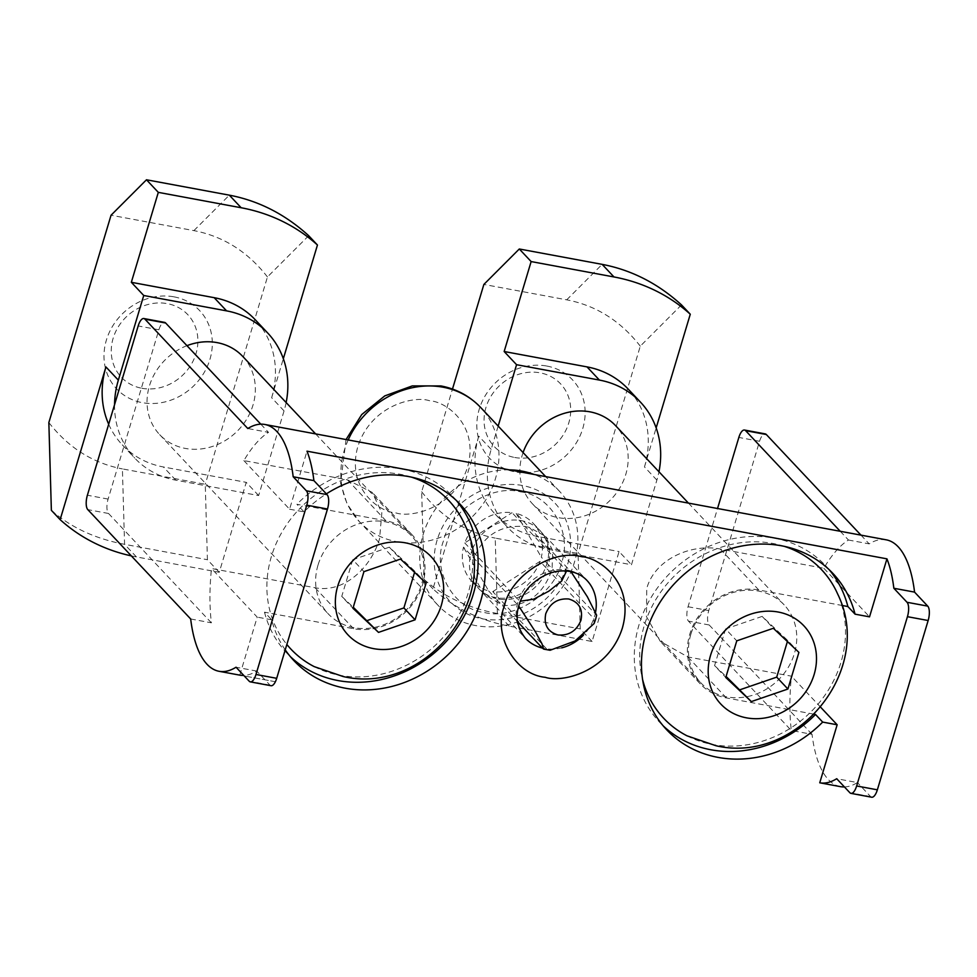 <?xml version="1.0" encoding="UTF-8"?>
<svg xmlns="http://www.w3.org/2000/svg" width="977" height="977" viewBox="0 0 977 977"><rect width="100%" height="100%" fill="white"/><g stroke="black" fill="none" stroke-linecap="round" stroke-linejoin="round"><path stroke-width="0.73" stroke-dasharray="4.88 3.66" d="M484.006 594.224L525.443 638.286A42.219 37.517 -43.2 0 1 517.297 604.372A42.219 37.517 -43.2 0 1 517.883 602.247A42.219 37.517 -43.2 0 1 518.567 600.147L471.94 550.564A42.219 37.517 -43.2 0 1 519.227 520.314A42.219 37.517 136.8 0 1 521.315 520.631A42.219 37.517 136.8 0 1 523.367 521.083A42.219 37.517 -43.2 0 1 540.318 530.865A42.219 37.517 -43.2 0 1 548.463 564.767L541.295 557.146A42.219 37.517 136.8 0 0 533.149 523.232A42.219 37.517 136.8 0 0 516.198 513.45L569.994 570.653A42.219 37.517 136.8 0 0 567.942 570.214A42.219 37.517 136.8 0 0 565.854 569.884L525.101 526.554C502.202 524.698 485.691 533.979 475.53 554.386L474.26 558.624L474.688 577.712L484.006 594.224L501.653 604.739L505.793 605.508C527.128 605.716 542.125 594.822 550.784 572.827L552.054 568.59L552.762 550.686L545.508 536.373L529.241 527.324L525.101 526.554L512.046 512.681A42.219 37.517 136.8 0 0 464.771 542.943L512.046 512.681M561.738 647.849A42.219 37.517 -43.2 0 1 546.546 648.838A42.219 37.517 -43.2 0 1 544.458 648.508A42.219 37.517 -43.2 0 1 542.394 648.069M595.591 612.017A42.219 37.517 -43.2 0 1 595.091 614.35A42.219 37.517 -43.2 0 1 594.517 616.475A42.219 37.517 -43.2 0 1 593.821 618.575A42.219 37.517 -43.2 0 1 583.416 635.197M594.101 623.534L593.821 618.575L547.193 569.005A42.219 37.517 -43.2 0 1 499.906 599.267L546.546 648.838L550.075 650.267M411.39 477.118A108.398 96.308 136.8 0 0 399.947 474.236A108.398 96.308 136.8 0 0 302.968 505.39L385.976 520.79A58.193 51.708 -43.2 0 1 412.172 534.883A58.193 51.708 -43.2 0 1 422.601 584.564A58.193 51.708 -43.2 0 1 353.601 628.724L270.592 613.312A108.398 96.308 136.8 0 0 286.847 644.478M314.203 666.619A108.398 96.308 136.8 0 0 339.63 675.278A108.398 96.308 136.8 0 0 445.915 634.146A108.398 96.308 136.8 0 0 464.881 524.893M285.235 649.876A114.101 101.388 -43.2 0 1 271.691 619.809L264.511 612.188L270.592 613.312A108.398 96.308 -43.2 0 1 302.968 505.39L296.898 504.254L304.067 511.887A114.101 101.388 -43.2 0 1 326.355 493.861M784.213 546.326A108.398 96.308 136.8 0 0 772.77 543.444A108.398 96.308 136.8 0 0 672.054 578.347A108.398 96.308 136.8 0 0 642.597 679.528M687.026 735.828A108.398 96.308 136.8 0 0 712.453 744.486A108.398 96.308 136.8 0 0 809.42 713.332L726.424 697.932A58.193 51.708 -43.2 0 1 700.228 683.839A58.193 51.708 -43.2 0 1 696.589 619.21A58.193 51.708 -43.2 0 1 758.799 589.998L841.93 605.435M840.244 531.28L848.463 540.025A125.508 48.264 -79.5 0 0 823.819 568.248L720.257 549.025C691.728 543.383 655.066 558.759 646.75 588.398L646.456 616.597L660.281 641.364L687.869 656.947L791.431 676.169A125.508 48.264 -79.5 0 0 791.333 730.491L688.467 621.128A11.406 4.384 100.5 0 1 688.052 606.741L717.533 508.504M190.674 618.978L211.386 622.825A125.508 48.264 100.5 0 1 211.484 568.516L315.046 587.739C343.635 593.442 370.906 568.077 379.565 538.803L381.836 512.705L372.225 492.42L347.433 479.817L243.871 460.594A125.508 48.264 100.5 0 1 268.516 432.371L247.804 428.524M886.2 539.817A125.508 48.264 -79.5 0 0 869.176 543.871L848.463 540.025M517.651 621.763L495.766 598.498A42.219 37.517 136.8 0 0 497.818 598.938A42.219 37.517 136.8 0 0 499.906 599.267L492.738 591.635A42.219 37.517 136.8 0 0 540.025 561.372L547.193 569.005A42.219 37.517 136.8 0 0 547.889 566.904A42.219 37.517 136.8 0 0 548.463 564.767L596.642 615.229M264.511 612.188A114.101 101.388 136.8 0 0 286.676 652.929A114.101 101.388 136.8 0 0 290.377 656.642M186.961 345.663A57.057 50.694 136.8 0 0 149.42 385.915A57.057 50.694 136.8 0 0 159.642 434.606A57.057 50.694 136.8 0 0 211.924 446.611A57.057 50.694 136.8 0 0 252.982 405.137A57.057 50.694 136.8 0 0 242.76 356.434M318.001 565.146A57.057 50.694 136.8 0 0 328.235 613.849A57.057 50.694 136.8 0 0 380.517 625.854A57.057 50.694 136.8 0 0 421.563 584.368A57.057 50.694 136.8 0 0 411.341 535.665A57.057 50.694 136.8 0 0 359.06 523.672A57.057 50.694 136.8 0 0 318.001 565.146M523.074 452.571A57.057 50.694 136.8 0 0 522.243 455.111A57.057 50.694 136.8 0 0 532.465 503.814A57.057 50.694 136.8 0 0 584.747 515.819A57.057 50.694 136.8 0 0 625.805 474.346A57.057 50.694 136.8 0 0 615.583 425.642M690.824 634.354A57.057 50.694 136.8 0 0 701.059 683.057A57.057 50.694 136.8 0 0 753.34 695.05A57.057 50.694 136.8 0 0 794.386 653.576A57.057 50.694 136.8 0 0 784.165 604.873A57.057 50.694 136.8 0 0 731.883 592.88A57.057 50.694 136.8 0 0 690.824 634.354M437.146 540.049A71.883 63.871 136.8 0 0 482.394 618.82A71.883 63.871 136.8 0 0 567.637 564.266A71.883 63.871 136.8 0 0 522.39 485.496A71.883 63.871 136.8 0 0 437.146 540.049M509.286 469.852A83.289 74.008 136.8 0 0 423.212 534.309A83.289 74.008 136.8 0 0 438.136 605.41A83.289 74.008 136.8 0 0 514.464 622.935A83.289 74.008 136.8 0 0 574.403 562.373A83.289 74.008 136.8 0 0 559.479 491.272A83.289 74.008 136.8 0 0 534.04 474.443M141.873 388.272A45.638 40.558 136.8 0 0 195.998 353.637A45.638 40.558 136.8 0 0 167.262 303.627A45.638 40.558 136.8 0 0 113.149 338.25A45.638 40.558 136.8 0 0 141.873 388.272M174.028 296.849A57.057 50.694 -43.2 0 1 209.933 359.365A57.057 50.694 -43.2 0 1 142.288 402.658A57.057 50.694 -43.2 0 1 106.371 340.143A57.057 50.694 -43.2 0 1 174.028 296.849M514.696 457.48A45.638 40.558 136.8 0 0 568.809 422.846A45.638 40.558 136.8 0 0 540.086 372.835A45.638 40.558 136.8 0 0 485.96 407.458A45.638 40.558 136.8 0 0 514.696 457.48M546.851 366.057A57.057 50.694 -43.2 0 1 582.756 428.573A57.057 50.694 -43.2 0 1 515.111 471.867A57.057 50.694 -43.2 0 1 479.194 409.351A57.057 50.694 -43.2 0 1 546.851 366.057M840.391 786.632A125.508 48.264 -79.5 0 1 812.046 734.325L791.333 730.491M844.421 786.937A125.508 48.264 -79.5 0 0 857.415 782.565L836.703 778.718M275.38 681.738L244.262 675.962L275.38 681.738M271.032 685.72A11.406 4.384 100.5 0 1 269.933 685.085L256.756 671.065A125.508 48.264 100.5 0 1 243.761 675.425M256.756 671.065L236.043 667.218M517.297 604.372L463.501 547.169A42.219 37.517 136.8 0 0 471.647 581.083A42.219 37.517 136.8 0 0 488.598 590.865L463.501 547.169M243.871 460.594L289.583 509.2L306.998 451.179M239.805 675.144L257.207 617.122L211.484 568.516M211.386 622.825L108.52 513.475A11.406 4.384 100.5 0 1 108.105 499.076L158.897 329.786A11.406 4.384 100.5 0 1 164.576 322.386M260.798 424.165L268.516 432.371M289.583 509.2L304.067 511.887M271.691 619.809L257.207 617.122M812.046 734.325L709.18 624.975A11.406 4.384 100.5 0 1 708.765 610.576L759.556 441.286A11.406 4.384 100.5 0 1 765.235 433.886M860.957 535.127L869.176 543.871M871.692 797.22A11.406 4.384 100.5 0 1 870.592 796.585L857.415 782.565M820.717 707.299L791.431 676.169M823.819 568.248L869.53 616.853M814.391 714.26L809.42 713.332A108.398 96.308 -43.2 0 0 841.808 605.41A108.398 96.308 136.8 0 0 837.704 594.101M540.025 561.372L492.738 591.635M488.598 590.865L495.766 598.498A42.219 37.517 -43.2 0 1 478.815 588.716A42.219 37.517 -43.2 0 1 470.67 554.802A42.219 37.517 136.8 0 1 471.94 550.564L464.771 542.943M516.198 513.45L541.295 557.146M456.381 500.505A114.101 101.388 136.8 0 0 452.901 496.585A114.101 101.388 136.8 0 0 296.898 504.254M829.204 569.713A114.101 101.388 136.8 0 0 825.724 565.793A114.101 101.388 136.8 0 0 673.153 570.116A114.101 101.388 136.8 0 0 659.499 722.137A114.101 101.388 136.8 0 0 663.2 725.85M114.553 404.734A91.276 81.103 136.8 0 0 134.704 458.066A91.276 81.103 136.8 0 0 175.799 480.171L258.649 495.547L284.051 410.902A91.276 81.103 136.8 0 0 286.139 402.548M498.16 426.082L491.175 449.347A91.276 81.103 136.8 0 0 507.527 527.275A91.276 81.103 136.8 0 0 548.622 549.379L631.472 564.755L656.874 480.11A91.276 81.103 136.8 0 0 658.962 471.757M284.051 410.902L271.643 397.7A91.276 81.103 136.8 0 0 255.278 319.784M271.643 397.7L283.33 358.718M131.321 555.889A188.268 167.287 136.8 0 0 136.414 556.914L219.263 572.29L246.241 482.357L258.649 495.547M219.263 572.29L207.417 559.711L205.255 484.274L122.406 468.899L124.567 544.323L207.417 559.711M308.683 235.701L267.454 276.955L205.255 484.274M108.691 424.262A91.276 81.103 136.8 0 0 122.296 444.865A91.276 81.103 136.8 0 0 163.391 466.969L246.241 482.357M426.082 583.171L414.895 571.276L389.322 547.181L400.509 559.076M389.322 547.181L352.758 559.736L363.945 571.643M352.758 559.736L341.755 596.397L352.953 608.292M341.755 596.397L353.271 607.242M414.578 572.327L414.895 571.276M656.874 480.11L644.466 466.908A91.276 81.103 136.8 0 0 628.101 388.993M644.466 466.908L656.153 427.926M491.175 449.347L478.767 436.157L432.945 588.85A188.268 167.287 136.8 0 0 509.237 626.123L592.086 641.498L619.064 551.565L631.472 564.755M592.086 641.498L580.24 628.919L578.079 553.483L495.229 538.107L497.391 613.532L580.24 628.919M681.506 304.909L640.277 346.163L578.079 553.483M478.767 436.157A91.276 81.103 136.8 0 0 495.119 514.073A91.276 81.103 136.8 0 0 536.214 536.178L619.064 551.565M432.945 588.85L424.189 579.532L421.673 491.761L452.485 389.054M798.905 652.38L787.718 640.485L762.145 616.389L773.332 628.284M762.145 616.389L725.581 628.944L736.768 640.851M725.581 628.944L714.578 665.606L725.777 677.501M714.578 665.606L726.094 676.45M787.401 641.535L787.718 640.485M267.454 276.955C247.792 251.724 223.269 236.275 193.898 230.621L111.048 215.233M48.85 422.565C68.512 447.796 93.035 463.245 122.406 468.899M136.414 556.914L124.567 544.323C95.196 538.754 70.796 527.409 51.366 510.324M640.277 346.163C620.615 320.92 596.092 305.483 566.721 299.829L483.871 284.441M421.673 491.761C441.335 517.004 465.858 532.453 495.229 538.107M509.237 626.123L497.391 613.532C468.02 607.963 443.619 596.617 424.189 579.532M518.567 600.147A42.219 37.517 -43.2 0 1 565.854 569.884M520.485 491.846C550.906 495.07 572.778 533.161 561.421 563.118C554.557 593.894 513.34 620.285 484.299 612.469C453.89 609.245 432.005 571.154 443.363 541.197C450.226 510.421 491.443 484.03 520.485 491.846M348.191 439.943A83.289 74.008 136.8 0 0 344.295 450.409A83.289 74.008 136.8 0 0 359.218 521.51A83.289 74.008 136.8 0 0 396.723 541.685A83.289 74.008 136.8 0 0 495.498 478.486A83.289 74.008 136.8 0 0 480.562 407.372M429.538 400.741C414.163 395.502 371.028 405.26 357.826 446.636C346.127 488.28 379.161 512.168 395.893 512.901C411.268 518.128 454.403 508.382 467.604 467.006C479.316 425.361 446.269 401.474 429.538 400.741M353.601 628.724L315.046 587.739M569.994 570.653A42.219 37.517 -43.2 0 1 586.945 580.436L545.508 536.373M385.976 520.79L347.433 479.817M726.424 697.932L687.869 656.947M758.799 589.998L720.257 549.025M158.897 329.786L138.184 325.939M108.105 499.076L87.393 495.229M108.52 513.475L87.808 509.628M269.933 685.085L249.22 681.238M709.18 624.975L688.467 621.128M688.052 606.741L708.765 610.576M870.592 796.585L849.88 792.738M759.556 441.286L738.844 437.44M175.799 480.171L163.391 466.969M548.622 549.379L536.214 536.178M193.898 230.621L229.326 195.156M566.721 299.829L602.15 264.364M471.647 581.083L478.815 588.716C483.139 593.32 488.744 596.3 495.644 597.655C509.713 600.025 523.037 595.201 535.604 583.184C541.514 576.821 545.422 569.762 547.328 562.007C550.393 551.077 548.048 540.696 540.318 530.865L533.149 523.232M346.053 439.552L340.594 483.163L347.055 503.839L359.218 521.51L438.136 605.41M293.845 660.562L286.676 652.929M159.642 434.606L328.235 613.849M532.465 503.814L701.059 683.057M412.172 534.883L372.225 492.42M700.228 683.839L660.281 641.364M460.069 504.205L452.901 496.585M832.892 573.414L825.724 565.793M666.668 729.77L659.499 722.137M315.62 433.898L411.341 535.665M688.443 503.106L784.165 604.873M122.296 444.865L134.704 458.066M495.119 514.073L507.527 527.275M559.479 491.272L545.679 476.605"/><path stroke-width="1.47" d="M518.726 606.033L535.555 632.021L541.93 643.709L543.676 649.119L542.394 648.069A42.219 37.517 -43.2 0 1 525.443 638.286C517.712 628.455 515.38 618.075 518.433 607.144C520.338 599.389 524.258 592.331 530.169 585.956C542.736 573.951 556.047 569.127 570.128 571.484C577.028 572.852 582.634 575.832 586.945 580.436A42.219 37.517 -43.2 0 1 595.591 612.017M543.676 649.119L550.075 650.267L574.977 641.022L594.101 623.534L595.665 619.186L596.642 615.229L587.348 596.752L571.191 572.034M286.847 644.478A108.398 96.308 136.8 0 0 314.203 666.619L343.183 676.536C424.592 695.526 502.068 600.318 464.881 524.893A108.398 96.308 136.8 0 0 411.39 477.118M373.641 648.643A57.057 50.694 -43.2 0 1 337.737 586.115A57.057 50.694 -43.2 0 1 405.382 542.833A57.057 50.694 -43.2 0 1 441.299 605.349A57.057 50.694 -43.2 0 1 373.641 648.643M642.597 679.528A108.398 96.308 136.8 0 0 687.026 735.828L716.007 745.744C797.415 764.722 874.891 669.526 837.704 594.101A108.398 96.308 136.8 0 0 784.213 546.326M746.465 717.839A57.057 50.694 -43.2 0 1 710.56 655.323A57.057 50.694 -43.2 0 1 778.205 612.029A57.057 50.694 -43.2 0 1 814.122 674.557A57.057 50.694 -43.2 0 1 746.465 717.839M247.804 428.524A125.508 48.264 100.5 0 1 264.828 424.47A125.508 48.264 100.5 0 1 293.185 476.764L313.898 480.611L327.075 494.631A11.406 4.384 100.5 0 1 327.49 509.017L276.699 678.319A11.406 4.384 100.5 0 1 271.032 685.72L250.32 681.873A11.406 4.384 100.5 0 1 249.22 681.238L236.043 667.218A125.508 48.264 100.5 0 1 219.019 671.284A125.508 48.264 100.5 0 1 190.674 618.978L87.808 509.628A11.406 4.384 100.5 0 1 87.393 495.229L138.184 325.939A11.406 4.384 100.5 0 1 143.863 318.539A11.406 4.384 100.5 0 1 144.95 319.174L247.804 428.524M663.2 725.85A114.101 101.388 136.8 0 0 815.502 714.468L822.671 722.088A114.101 101.388 -43.2 0 1 666.668 729.77A114.101 101.388 -43.2 0 1 680.322 577.749A114.101 101.388 -43.2 0 1 832.892 573.414A114.101 101.388 -43.2 0 1 855.058 614.167L869.53 616.853L886.945 558.844L306.998 451.179A125.508 48.264 100.5 0 1 313.898 480.611M886.945 558.844A125.508 48.264 100.5 0 1 893.845 588.264L914.557 592.111A125.508 48.264 -79.5 0 0 886.2 539.817L264.828 424.47M290.377 656.642A114.101 101.388 136.8 0 0 393.975 676.035A114.101 101.388 136.8 0 0 473.344 593.979A114.101 101.388 136.8 0 0 456.381 500.505M326.355 493.861A114.101 101.388 -43.2 0 1 460.069 504.205A114.101 101.388 -43.2 0 1 480.525 601.612A114.101 101.388 -43.2 0 1 398.408 684.572A114.101 101.388 -43.2 0 1 293.845 660.562A114.101 101.388 -43.2 0 1 285.235 649.876M893.845 588.264L907.022 602.284A11.406 4.384 100.5 0 1 907.438 616.682L856.646 785.972A11.406 4.384 100.5 0 1 850.979 793.373A11.406 4.384 100.5 0 1 849.88 792.738L836.703 778.718A125.508 48.264 100.5 0 1 819.752 782.797L840.391 786.632A125.508 48.264 -79.5 0 0 844.421 786.937M219.019 671.284L239.805 675.144A125.508 48.264 100.5 0 0 243.761 675.425M517.651 621.763L542.394 648.069M293.185 476.764L306.363 490.784A11.406 4.384 100.5 0 1 306.778 505.182L255.986 674.472A11.406 4.384 100.5 0 1 250.32 681.873M143.863 318.539L164.576 322.386A11.406 4.384 100.5 0 1 165.663 323.021L260.798 424.165M717.533 508.504L738.844 437.44A11.406 4.384 100.5 0 1 744.523 430.039L765.235 433.886A11.406 4.384 100.5 0 1 766.322 434.521L860.957 535.127M914.557 592.111L927.735 606.131A11.406 4.384 100.5 0 1 928.15 620.517L877.358 789.819A11.406 4.384 100.5 0 1 871.692 797.22L850.979 793.373M744.523 430.039A11.406 4.384 100.5 0 1 745.61 430.674L840.244 531.28M819.752 782.797L837.155 724.775L820.717 707.299M815.502 714.468L814.391 714.26M837.155 724.775L822.671 722.088M855.058 614.167L847.877 606.534A114.101 101.388 136.8 0 0 829.204 569.713M841.93 605.435L847.877 606.534M566.538 571.008L561.677 581.022L548.818 591.17L533.772 599.157L520.338 601.209M315.62 433.898L242.76 356.434A57.057 50.694 136.8 0 0 186.961 345.663M688.443 503.106L615.583 425.642A57.057 50.694 136.8 0 0 564.584 413.247A57.057 50.694 136.8 0 0 523.074 452.571M286.139 402.548A91.276 81.103 136.8 0 0 267.686 332.986A91.276 81.103 136.8 0 0 226.591 310.869L143.741 295.494L118.351 380.138A91.276 81.103 136.8 0 0 114.553 404.734M363.945 571.643L400.509 559.076L426.082 583.171L415.091 619.821L378.514 632.388L352.953 608.292L363.945 571.643M658.962 471.757A91.276 81.103 136.8 0 0 640.509 402.182A91.276 81.103 136.8 0 0 599.414 380.077L516.564 364.702L498.16 426.082M736.768 640.851L773.332 628.284L798.905 652.38L787.914 689.029L751.337 701.596L725.777 677.501L736.768 640.851M267.686 332.986L255.278 319.784A91.276 81.103 136.8 0 0 214.183 297.68L131.333 282.304L143.741 295.494M283.33 358.718L317.452 245.019L308.683 235.701C285.186 214.293 258.734 200.773 229.326 195.156L146.477 179.78L158.311 192.359L131.333 282.304M118.351 380.138L105.943 366.949A91.276 81.103 136.8 0 0 108.691 424.262M105.943 366.949L60.134 519.642L51.366 510.324L48.85 422.565L111.048 215.233L146.477 179.78M353.271 607.242L378.514 632.388M367.328 620.493L403.892 607.926L415.091 619.821M403.892 607.926L414.578 572.327M640.509 402.182L628.101 388.993A91.276 81.103 136.8 0 0 587.006 366.888L504.156 351.512L516.564 364.702M656.153 427.926L690.275 314.228L681.506 304.909C658.009 283.501 631.557 269.982 602.15 264.364L519.3 248.988L531.134 261.567L504.156 351.512M452.485 389.054L483.871 284.441L519.3 248.988M726.094 676.45L751.337 701.596M740.151 689.701L776.715 677.134L787.914 689.029M776.715 677.134L787.401 641.535M317.452 245.019A188.268 167.287 136.8 0 0 241.16 207.747L158.311 192.359M60.134 519.642A188.268 167.287 136.8 0 0 131.321 555.889M690.275 314.228A188.268 167.287 136.8 0 0 613.983 276.955L531.134 261.567M534.04 474.443A83.289 74.008 136.8 0 0 509.286 469.852M581.462 556.682C553.067 548.561 510.653 575.697 504.34 606.033C492.75 635.38 515.27 674.57 545.276 677.305C561.824 682.935 608.207 672.432 622.398 627.942C634.989 583.159 599.463 557.464 581.462 556.682M580.973 620.261C576.601 630.898 568.932 635.807 557.977 634.977C547.706 631.863 543.627 624.779 545.764 613.715C550.136 603.078 557.806 598.18 568.773 598.999C579.043 602.113 583.11 609.196 580.973 620.261M545.679 476.605L480.562 407.372A83.289 74.008 136.8 0 0 443.07 387.21A83.289 74.008 136.8 0 0 348.191 439.943M583.416 635.197A42.219 37.517 -43.2 0 1 561.738 647.849M144.95 319.174L165.663 323.021M276.699 678.319L255.986 674.472M327.49 509.017L306.778 505.182M327.075 494.631L306.363 490.784M877.358 789.819L856.646 785.972M928.15 620.517L907.438 616.682M927.735 606.131L907.022 602.284M766.322 434.521L745.61 430.674M226.591 310.869L214.183 297.68M599.414 380.077L587.006 366.888M229.326 195.156L241.16 207.747M602.15 264.364L613.983 276.955M480.562 407.372C469.717 396.064 456.491 388.907 440.883 385.927L412.294 385.903L384.779 395.893L361.746 414.541L346.053 439.552"/></g></svg>

